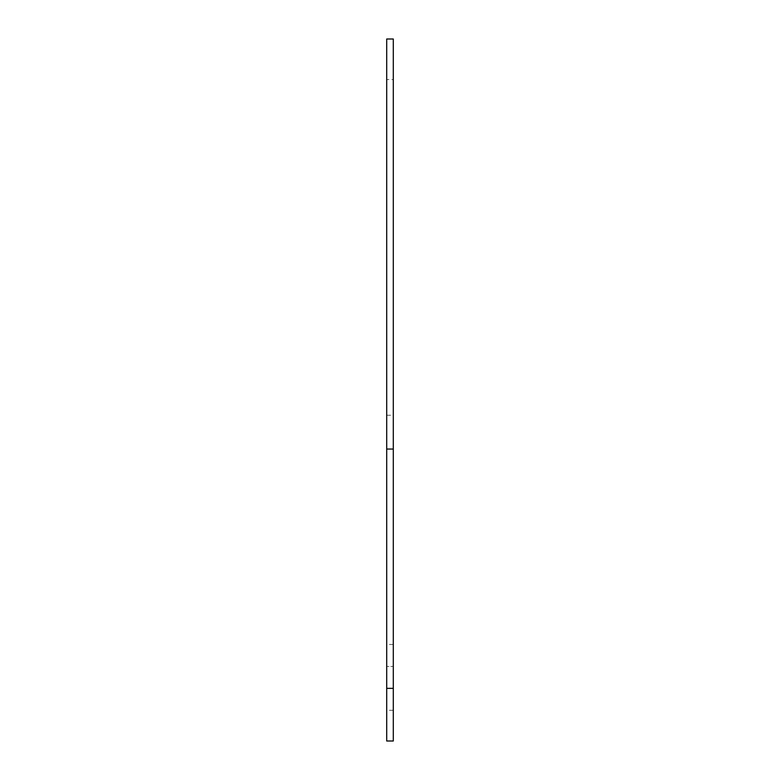 <?xml version="1.0" encoding="UTF-8"?>
<svg xmlns="http://www.w3.org/2000/svg" width="780" height="780" viewBox="0 0 780 780"><rect width="100%" height="100%" fill="white"/><g stroke="black" fill="none" stroke-linecap="round" stroke-linejoin="round"><path stroke-width="0.58" stroke-dasharray="3.9 2.92" d="M393.296 39L393.296 741M393.296 79.579L393.296 415.233L393.296 79.579L386.704 79.579L386.704 415.233L386.704 79.579M393.296 449.056L386.704 449.056L386.704 688.35L386.704 666.413L393.296 666.413L386.704 666.413L386.704 644.475L386.704 741M386.704 449.056L386.704 39M393.296 688.35L386.704 688.35M386.704 415.233L393.296 415.233M393.296 644.475L386.704 644.475M393.296 710.288L386.704 710.288"/><path stroke-width="1.17" d="M393.296 449.056L393.296 39L386.704 39L386.704 741L393.296 741L393.296 449.056L386.704 449.056M393.296 688.35L386.704 688.35"/></g></svg>

